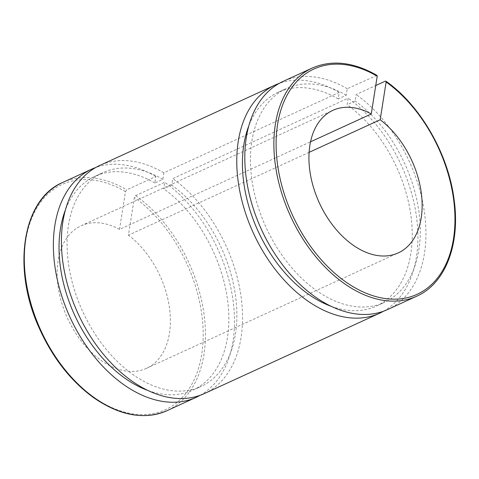<?xml version="1.0" encoding="UTF-8"?>
<svg xmlns="http://www.w3.org/2000/svg" width="479" height="479" viewBox="0 0 479 479"><rect width="100%" height="100%" fill="white"/><g stroke="black" fill="none" stroke-linecap="round" stroke-linejoin="round"><path stroke-width="0.36" stroke-dasharray="2.4 1.8" d="M309.087 152.352L128.426 235.189L134.365 197.426L135.653 195.624L164.74 182.289L163.716 188.798L171.745 185.116L172.769 178.607L348.131 98.207L347.107 104.709L355.137 101.027L356.16 94.525L375.746 85.543M376.967 75.377L347.251 88.735L346.227 95.243L338.198 98.925L339.222 92.417L163.86 172.823L162.836 179.332L154.801 183.014L155.825 176.506L126.743 189.84L125.456 191.636L119.51 229.405L310.518 141.826M119.51 229.405A78.418 50.858 65.4 0 0 81.095 225.789A78.418 50.858 65.4 0 0 67.545 318.272A78.418 50.858 65.4 0 0 146.46 368.357A78.418 50.858 65.4 0 0 169.512 308.147A78.418 50.858 65.4 0 0 128.426 235.189M347.251 88.735A125.474 81.376 65.4 0 0 283.071 81.418M387.661 309.524A125.474 81.376 65.4 0 0 424.292 211.419A125.474 81.376 65.4 0 0 356.16 94.525M346.227 95.243A117.63 76.293 65.4 0 0 286.34 88.543A117.63 76.293 65.4 0 0 266.019 227.268A117.63 76.293 65.4 0 0 384.392 302.393A117.63 76.293 65.4 0 0 418.766 210.604A117.63 76.293 65.4 0 0 355.137 101.027M338.198 98.925A117.63 76.293 65.4 0 0 278.311 92.225A117.63 76.293 65.4 0 0 248.739 126.031M331.45 306.428A117.63 76.293 65.4 0 0 376.362 306.075A117.63 76.293 65.4 0 0 410.731 214.287A117.63 76.293 65.4 0 0 347.107 104.709M339.222 92.417A125.474 81.376 65.4 0 0 279.131 83.424M383.571 311.194A125.474 81.376 65.4 0 0 415.76 211.892A125.474 81.376 65.4 0 0 348.131 98.207M163.86 172.823A125.474 81.376 65.4 0 0 99.68 165.5M204.27 393.612A125.474 81.376 65.4 0 0 240.901 295.507A125.474 81.376 65.4 0 0 172.769 178.607M155.825 176.506A125.474 81.376 65.4 0 0 95.74 167.512M200.18 395.283A125.474 81.376 65.4 0 0 232.369 295.98A125.474 81.376 65.4 0 0 164.74 182.289M154.801 183.014A117.63 76.293 65.4 0 0 94.92 176.314A117.63 76.293 65.4 0 0 65.348 210.113M148.059 390.511A117.63 76.293 65.4 0 0 192.971 390.163A117.63 76.293 65.4 0 0 227.339 298.375A117.63 76.293 65.4 0 0 163.716 188.798M162.836 179.332A117.63 76.293 65.4 0 0 102.949 172.632A117.63 76.293 65.4 0 0 82.627 311.356A117.63 76.293 65.4 0 0 201 386.481A117.63 76.293 65.4 0 0 235.369 294.693A117.63 76.293 65.4 0 0 171.745 185.116M125.456 191.636A123.905 80.358 65.4 0 0 30.021 300.902A123.905 80.358 65.4 0 0 180.912 398.899A123.905 80.358 65.4 0 0 134.365 197.426M376.332 75.401A125.474 81.376 65.4 0 0 312.152 68.078M416.742 296.19A125.474 81.376 65.4 0 0 453.379 198.084A125.474 81.376 65.4 0 0 385.242 81.191M135.653 195.624A125.474 81.376 -114.6 0 1 203.791 312.524A125.474 81.376 -114.6 0 1 167.159 410.629M62.569 182.517A125.474 81.376 -114.6 0 1 126.743 189.84M376.362 306.075L384.392 302.393M278.311 92.225L286.34 88.543M192.971 390.163L201 386.481M94.92 176.314L102.949 172.632M146.46 368.357L398.217 252.924M81.095 225.789L332.851 110.356"/><path stroke-width="0.72" d="M375.746 85.543L385.242 81.191L385.906 81.185L386.122 81.993L380.182 119.756L309.087 152.352M310.518 141.826L371.273 113.972L377.212 76.203L376.967 75.377M312.152 68.078L283.071 81.418A125.474 81.376 65.4 0 0 261.396 229.387A125.474 81.376 65.4 0 0 387.661 309.524L416.742 296.19A125.474 81.376 65.4 0 1 290.478 216.053A125.474 81.376 65.4 0 1 312.152 68.078C331.875 59.546 353.472 61.971 376.949 75.365M248.739 126.031A117.63 76.293 65.4 0 0 331.45 306.428M279.131 83.424A125.474 81.376 65.4 0 0 275.042 85.094A125.474 81.376 65.4 0 0 253.367 233.069A125.474 81.376 65.4 0 0 379.631 313.206A125.474 81.376 65.4 0 0 383.571 311.194M275.042 85.094L99.68 165.5A125.474 81.376 65.4 0 0 78.005 313.476A125.474 81.376 65.4 0 0 204.27 393.612L379.631 313.206M371.273 113.972A78.418 50.858 65.4 0 0 332.851 110.356A78.418 50.858 65.4 0 0 319.301 202.833A78.418 50.858 65.4 0 0 398.217 252.924A78.418 50.858 65.4 0 0 421.269 192.714A78.418 50.858 65.4 0 0 380.182 119.756M95.74 167.512A125.474 81.376 65.4 0 0 91.651 169.183A125.474 81.376 65.4 0 0 69.97 317.158A125.474 81.376 65.4 0 0 196.24 397.295A125.474 81.376 65.4 0 0 200.18 395.283M65.348 210.113A117.63 76.293 65.4 0 0 148.059 390.511M386.122 81.993A123.905 80.358 -114.6 0 1 432.669 283.466A123.905 80.358 -114.6 0 1 281.778 185.463A123.905 80.358 -114.6 0 1 377.212 76.203M62.569 182.517C22.603 199.174 11.765 267.755 38.925 327.444C52.313 357.46 70.557 380.883 93.656 397.708C120.043 415.88 144.538 420.191 167.159 410.629A125.474 81.376 -114.6 0 1 40.889 330.492A125.474 81.376 -114.6 0 1 62.569 182.517L91.651 169.183M385.918 81.191C420.55 105.41 448.601 154.376 454.176 200.234C460.325 244.613 445.302 283.634 416.742 296.19M167.159 410.629L196.24 397.295"/></g></svg>
